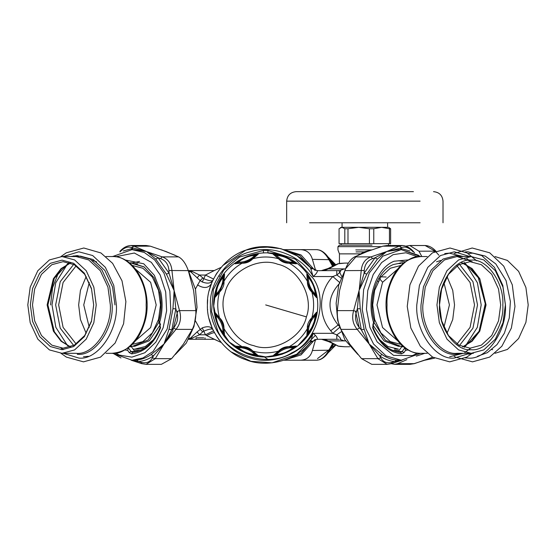 <?xml version="1.0" encoding="UTF-8"?>
<svg xmlns="http://www.w3.org/2000/svg" width="556" height="556" viewBox="0 0 556 556"><rect width="100%" height="100%" fill="white"/><g stroke="black" fill="none" stroke-linecap="round" stroke-linejoin="round"><path stroke-width="0.83" d="M263.44 252.98L263.44 250.443L267.922 250.443L267.922 252.98L280.384 255.058M215.791 290.288L213.706 306.05L217.667 324.878L229.315 342.086L246.774 353.359L265.685 356.917L282.01 354.29L297.731 345.867L309.866 332.335L316.447 316.176M314.411 294.743L315.502 295.757L315.238 294.152C314.779 287.841 312.479 282.295 308.344 277.507L307.399 276.186L307.385 279.168M307.392 279.223L307.531 280.724M307.531 280.731L307.76 282.212M316.489 297.578L315.502 295.757L311.485 291.212C309.685 288.453 308.448 285.464 307.767 282.24L307.412 281.336C307.301 285.589 308.788 289.176 311.874 292.102L316.489 297.578L316.364 295.451C315.315 288.21 312.597 281.656 308.226 275.79L306.808 274.198L307.815 282.49M308.052 283.546L312.18 292.185M312.194 292.199L313.389 293.658M313.424 293.693L314.349 294.68M311.485 291.212L311.874 292.102C314.196 300.65 314.196 309.205 311.874 317.754L311.284 318.31C308.323 321.715 307.03 325.121 307.412 328.513L306.808 335.657L308.226 334.066C311.791 329.048 314.147 324.19 315.301 319.485L316.489 312.277L311.874 317.754L307.767 327.616L307.399 333.669L308.344 332.349C311.721 328.186 313.786 324.12 314.536 320.145L315.238 315.704L316.364 314.404M308.226 275.79L308.344 277.507C308.385 283.991 310.686 289.537 315.238 294.152L316.364 295.451M306.808 274.198L307.412 281.336C303.013 273.649 296.967 267.603 289.273 263.196L296.411 263.801L294.819 262.39C288.953 258.012 282.399 255.301 275.157 254.245L273.031 254.12L278.514 258.742C281.44 261.82 285.026 263.308 289.273 263.196L288.369 262.842L294.43 263.21L293.102 262.265C288.314 258.13 282.768 255.836 276.464 255.371L274.859 255.107L276.937 257.206M223.144 275.79C219.578 280.808 217.222 285.666 216.069 290.371L214.88 297.578L220.079 291.546C223.046 288.14 224.332 284.735 223.95 281.336L224.561 274.198L223.144 275.79L223.019 277.507C219.648 281.663 217.584 285.735 216.826 289.704L215.867 295.757L219.884 291.212L223.95 281.336C228.356 273.649 234.403 267.603 242.096 263.196C246.343 263.308 249.929 261.82 252.855 258.742L258.331 254.12L256.212 254.245C248.963 255.301 242.409 258.012 236.543 262.39L234.959 263.801L243 262.842C246.218 262.161 249.206 260.924 251.972 259.131L252.855 258.742C261.41 256.413 269.959 256.413 278.514 258.742L279.397 259.131C282.156 260.924 285.152 262.161 288.369 262.842M308.226 334.066L308.344 332.349C308.385 325.865 310.686 320.319 315.238 315.704L315.502 314.098L313.396 316.19M313.348 316.239L312.993 316.649M312.979 316.67L312.402 317.379M312.382 317.406L311.381 318.79M316.489 312.277L315.502 314.098L311.979 317.942M251.757 350.586L252.855 351.114C249.929 348.028 246.343 346.548 242.096 346.659L234.959 346.047L236.543 347.465C242.409 351.837 248.963 354.554 256.212 355.611L258.331 355.736L256.511 354.749L251.972 350.725C249.206 348.932 246.218 347.695 243 347.007L236.939 346.638L238.26 347.59C243.048 351.719 248.601 354.019 254.905 354.485L256.511 354.749L254.433 352.65M254.37 352.594L251.993 350.739M250.846 350.009L241.818 346.819M241.797 346.812L239.921 346.631M239.872 346.624L238.517 346.59M238.434 346.59L234.959 346.047M275.873 353.658L274.859 354.749L276.464 354.485C282.768 354.019 288.314 351.719 293.102 347.59L294.43 346.638L291.476 346.624M291.386 346.631L290.851 346.673M290.823 346.673L289.912 346.77M289.891 346.77L288.119 347.055M280.849 349.814L275.936 353.595M296.411 346.047L294.43 346.638L288.369 347.007C285.152 347.695 282.156 348.932 279.397 350.725L274.859 354.749L273.038 355.736L275.157 355.611C282.399 354.554 288.953 351.844 294.819 347.465L296.411 346.047L289.273 346.659C285.026 346.548 281.44 348.035 278.514 351.114L273.038 355.736M276.999 257.261L277.409 257.616M277.423 257.63L279.376 259.11M273.038 254.12L279.605 259.27M280.523 259.847L283.178 261.223M284.241 261.667L286.701 262.467M288.105 262.793L289.551 263.037M289.593 263.044L291.441 263.224M291.497 263.231L292.852 263.266M292.936 263.266L296.411 263.801M255.496 256.198L256.511 255.107L254.905 255.371C248.595 255.829 243.048 258.13 238.26 262.265L236.939 263.21L239.893 263.224M239.983 263.224L240.519 263.183M240.54 263.183L241.457 263.085M241.478 263.085L242.986 262.849M234.959 263.801L243.243 262.793M244.299 262.557L252.938 258.429M252.959 258.415L255.433 256.26M251.972 259.131L256.511 255.107L258.331 254.12M275.157 254.245L276.464 255.371C281.072 259.93 286.618 262.224 293.102 262.265L294.819 262.39M236.543 262.39L238.26 262.265C244.744 262.224 250.297 259.93 254.905 255.371L256.212 254.245M223.602 282.24L223.971 276.186L224.561 274.198M223.971 276.186L223.019 277.507C222.984 283.991 220.683 289.537 216.124 294.152L214.998 295.451M214.88 297.578L215.867 295.757L219.884 291.212L219.495 292.102C217.174 300.65 217.174 309.205 219.495 317.754L214.88 312.277L214.998 314.404C216.055 321.646 218.772 328.2 223.144 334.066L224.561 335.657L223.95 328.513C224.068 324.266 222.581 320.68 219.495 317.754L219.884 318.644L215.867 314.098L216.124 315.704C216.59 322.014 218.89 327.56 223.019 332.349L223.971 333.669L223.985 330.702M307.767 327.616L307.412 328.513C303.013 336.206 296.967 342.253 289.273 346.659L288.369 347.007L289.217 346.868M279.397 350.725L278.514 351.114C269.959 353.442 261.41 353.442 252.855 351.114L258.331 355.736M243 347.007L242.096 346.659C234.403 342.253 228.356 336.206 223.95 328.513L223.554 327.366M223.978 330.632L223.943 330.09M223.936 330.069L223.846 329.159M223.839 329.138L223.609 327.637C222.921 324.391 221.677 321.403 219.884 318.644M223.317 326.309L222.414 323.46M221.976 322.404L220.795 320.089M220.037 318.866L219.189 317.671M219.175 317.65L217.98 316.197M217.945 316.162L217.014 315.176M216.951 315.113L214.88 312.277M224.561 335.657L223.971 333.669L223.748 328.457M256.212 355.611L254.905 354.485C250.297 349.926 244.744 347.625 238.26 347.59L236.543 347.465M294.819 347.465L293.102 347.59C286.618 347.625 281.072 349.926 276.464 354.485L275.157 355.611M307.399 333.669L306.808 335.657M223.144 334.066L223.019 332.349C222.984 325.865 220.683 320.319 216.124 315.704L214.998 314.404M355.513 311.228L359.301 328.096M339.077 326.024L338.124 324.982C326.706 310.512 327.345 296.473 340.029 282.851L332.849 276.54L336.797 274.998C340.411 272.218 341.467 270.737 339.952 270.563L317.344 270.682C317.525 272.155 316.114 274.101 313.118 276.54C302.45 256.302 272.642 244.362 250.958 251.646C228.613 256.531 209.167 282.087 210.404 304.924C209.167 327.769 228.613 353.317 250.958 358.21C272.642 365.487 302.45 353.553 313.118 333.315C316.114 335.748 317.525 337.7 317.344 339.167L310.456 342.218C296.716 360.337 266.866 368.426 245.856 359.718C224.137 352.963 206.38 327.644 207.416 304.924C206.38 282.212 224.137 256.893 245.856 250.137C266.866 241.429 296.716 249.519 310.456 267.638L313.118 276.54L332.849 276.54C318.915 290.621 317.532 315.544 330.709 330.716L332.849 333.315L313.118 333.315L310.463 342.211M324.183 339.292L328.485 340.953L338.34 346.117L328.575 341.599L328.485 340.953L345.505 340.87M338.34 346.117L344.866 346.763L340.168 346.457M382.472 282.024L378.942 278.083M340.529 263.349L344.859 263.092L337.805 263.808L328.582 268.249M345.478 268.979L344.254 268.902L339.952 270.563M139.556 261.466L129.882 263.301M162.998 345.484L172.68 331.042L177.67 311.228M341.071 277.979L336.797 274.998L336.797 270.563M337.805 263.808L340.168 263.398M337.805 346.047L340.529 346.506M341.071 331.876L336.797 334.851L332.849 333.315L340.029 327.004M344.254 340.953L339.952 339.292C341.467 339.118 340.418 337.638 336.797 334.851L336.797 339.292L316.85 339.292M378.143 281.489L377.441 280.884M328.381 268.416L321.59 270.563L328.381 268.416L328.485 268.902L324.183 270.563M328.381 341.433L321.59 339.292L328.575 341.599M338.806 339.292L336.797 339.292M221.073 342.413L214.275 339.292L189.394 339.292L199.493 334.809L197.067 331.918L202.28 327.873C207.499 325.955 211.009 326.469 212.809 329.409C211.94 328.492 208.931 329.076 203.774 331.147L202.28 327.873M213.886 331.612L213.49 330.834L205.456 334.809L199.493 334.809L202.718 331.876L200.139 329.27L195.413 320.819M197.067 277.937L199.493 275.046L203.774 278.709C208.931 280.78 211.94 281.357 212.809 280.446L213.49 279.029L205.456 275.046L214.275 270.563L189.394 270.563L200.139 280.585L202.718 277.979M195.413 289.037L200.139 280.585L202.28 281.982L205.456 275.046L199.493 275.046L192.571 271.655L189.575 271.808L188.984 271.265M202.28 281.982C207.499 283.901 211.009 283.386 212.809 280.446L211.815 282.712L212.809 280.446M222.664 265.622L245.856 250.137L263.28 246.711L280.926 248.685L297.154 255.892L310.47 267.651L317.344 270.682L310.241 267.373M192.571 338.201L190.632 338.048L197.067 331.918M203.711 339.292L188.595 339.292L189.394 339.292L190.632 338.048L188.984 338.59M196.06 339.292L196.06 337.798L203.711 337.798M188.595 270.563L192.571 271.655M221.128 342.475L206.679 335.595L205.456 334.809L203.774 331.147L202.718 331.876M215.443 275.408L217.125 272.718M214.275 270.563L221.128 267.373L214.275 270.563L189.394 270.563M209.397 289.864L211.815 282.712M212.142 327.908L209.091 318.796M207.61 309.713L207.569 309.115M207.464 307.329L207.451 306.87M207.416 304.931L207.652 299.677M209.16 290.774L209.292 290.26M213.49 330.827L212.809 329.409M218.96 339.737L216.27 335.803M317.094 339.292L310.401 342.294M272.092 247.01L254.877 247.67M231.352 352.004L250.944 361.303L272.092 362.839L296.786 354.2L315.328 335.428M214.275 339.292L205.025 339.292L205.025 337.798M218.835 275.581L220.002 276.54M492.658 349.668L491.817 349.599M495.055 256.566L507.413 260.423L518.616 271.342L525.907 287.508L528.2 304.924L525.907 322.348L518.616 338.514L507.413 349.432L495.055 353.289M32.498 304.924L34.646 289.002L41.457 274.337L51.826 264.705L63.085 261.667L74.344 264.705L84.721 274.337L91.531 289.002L93.679 304.924L91.531 320.854L84.721 335.518L74.344 345.151L63.085 348.188L51.826 345.151L41.457 335.518L34.646 320.854L32.498 304.924M30.351 304.924L32.575 321.41L39.622 336.589L50.36 346.562L62.015 349.71L73.67 346.562L84.401 336.589L91.455 321.41L93.679 304.924L91.455 288.446L84.401 273.26L73.67 263.294L62.015 260.145L50.36 263.294L39.622 273.26L32.575 288.446L30.351 304.924M27.8 304.924L30.205 322.737L37.822 339.139L49.421 349.912L62.015 353.31L74.608 349.912L86.208 339.139L93.825 322.737L96.23 304.924L93.825 287.118L86.208 270.716L74.608 259.937L62.015 256.545L49.421 259.937L37.822 270.716L30.205 287.118L27.8 304.924M86.166 276.527L80.439 290.343L78.653 304.924L80.439 319.512L86.166 333.329M130.34 346.173L132.585 346.291L148.202 339.904L159.433 321.333M144.171 266.943L132.585 263.565L137.645 263.766M132.585 346.291L134.733 346.291L149.321 340.779L160.559 324.343M133.086 349.078L134.733 349.14L145.297 346.541L155.298 338.229M134.733 349.14L138.757 349.14L146.888 347.618M147.02 251.847L158.168 257.817L160.496 258.575L162.248 256.886L178.587 256.886C182.576 259.033 185.815 263.607 188.303 270.626L168.934 270.508L169.08 273.239L174.132 290.621L175.814 308.816L176.711 311.562L179.532 310.616C181.569 317.761 180.387 324.016 175.981 329.374L173.625 327.859L171.825 329.882L164.013 344.018L169.045 329.228L172.937 308.712L174.132 290.621L166.369 274.073L155.749 259.054L146.492 251.527L134.024 249.644M147.34 251.847L162.248 256.886C168.072 259.026 171.311 263.607 171.957 270.626L174.132 290.621L179.532 310.616L195.879 310.616C196.073 317.761 194.885 324.016 192.32 329.374L175.981 329.374L164.013 344.018L153.414 355.923L152.372 357.911L155.277 358.655L146.054 364.347L142.009 363.68L140.849 362.283L138.513 361.567L131.404 360.205M133.106 360.184L136.609 360.079L138.513 361.567C143.74 361.046 148.702 359.162 153.414 355.923L151.121 354.582L164.013 344.018L155.277 358.655L171.623 358.655L161.358 364.347L146.054 364.347L141.669 363.652L131.146 360.198M130.896 245.509L146.207 245.509L150.308 246.169L133.968 246.169L131.466 247.573L146.492 251.527L133.968 246.169L130.896 245.509C126.914 245.71 123.279 247.635 119.992 251.291L119.943 251.944C124.113 247.649 127.956 246.19 131.466 247.573M175.321 354.471L186.19 343.191L193.961 326.518L197.026 307.385L195.483 289.363L187.768 269.139M175.265 255.35L161.428 249.859M178.587 256.886L165.98 251.527L150.308 246.169M195.879 310.616L193.62 290.621L188.303 270.626M171.623 358.655L183.501 344.018L192.32 329.374M129.562 346.805L131.48 346.805L134.079 350.488L140.974 350.44M131.48 346.805L129.93 346.506M132.53 352.386L131.001 351.51L128.346 347.75L127.658 350.384L124.85 349.939M169.045 329.228L171.825 329.882L175.814 308.816L172.937 308.712M166.369 274.073L169.08 273.239L158.168 257.817L155.749 259.054M123.307 250.958L133.016 248.289L131.258 249.776M129.353 262.884L131.279 262.793L144.039 266.859L153.936 277.569L159.864 293.068C161.775 302.672 161.393 312.097 158.717 321.333L159.614 322.473C162.456 312.541 162.852 302.415 160.795 292.095L154.401 275.38L143.747 263.794L124.85 259.916M132.543 352.379C144.609 351.065 153.783 342.795 160.065 327.574L159.69 323.675L159.106 322.848L159.614 322.473L159.857 322.814L160.406 328.103C153.963 343.768 144.358 352.358 131.591 353.873L129.194 352.567L131.001 351.51L137.464 351.51L136.741 350.488M129.93 263.342L133.002 262.863M401.779 360.205L394.67 361.567L392.327 362.283L391.167 363.68L387.129 364.347L377.906 358.655L380.804 357.911L379.769 355.923L369.163 344.018L357.202 329.374L340.856 329.374C338.291 324.016 337.11 317.761 337.304 310.616L353.644 310.616L359.044 290.621L360.246 308.712L357.362 308.816L361.358 329.882L364.131 329.228L369.163 344.018L361.358 329.882L359.558 327.859L357.202 329.374C352.796 324.016 351.607 317.761 353.644 310.616L356.465 311.562L357.362 308.816L359.044 290.621L364.104 273.239L364.25 270.508L344.88 270.626C347.368 263.607 350.607 259.033 354.589 256.886L370.935 256.886L372.68 258.575L375.008 257.817L386.684 251.527L400.16 248.289L401.71 247.573L399.215 246.169L402.28 245.509L386.976 245.509L382.869 246.169L367.203 251.527L354.589 256.886M359.266 289.426L361.226 270.626C361.873 263.607 365.104 259.026 370.935 256.886L386.684 251.527L377.427 259.054L366.807 274.073L359.544 289.488M402.03 360.198L391.507 363.652L387.129 364.347L371.818 364.347L361.56 358.655L377.906 358.655L369.163 344.018L382.062 354.582C386.649 357.737 391.48 359.572 396.567 360.079L401.196 360.205L386.059 355.896L373.556 344.018L365.917 328.749L362.241 309.525L363.617 289.711L369.351 272.864L382.82 256.135L401.203 249.644L420.593 256.552M371.755 249.859L364.201 251.882L357.918 255.35M355.861 256.886L345.762 268.569L338.757 284.943L336.13 303.298L337.694 320.492L344.852 339.758L357.862 354.471M340.856 329.374L349.675 344.018L361.56 358.655M344.88 270.626L339.563 290.621L337.304 310.616M414.574 252.813L413.184 251.291L413.233 251.944C409.07 247.649 405.227 246.19 401.71 247.573M392.209 350.44L399.104 350.488L401.703 346.805L403.621 346.805M399.125 249.644L386.684 251.527L399.215 246.169L382.869 246.169M409.869 250.958L400.16 248.289L401.918 249.776M377.427 259.054L375.008 257.817L364.104 273.239L366.807 274.073M382.062 354.582L379.769 355.923C384.474 359.162 389.443 361.046 394.67 361.567L396.567 360.079M396.442 350.488L395.719 351.51L402.183 351.51L404.837 347.75L405.526 350.384L403.983 352.567L401.585 353.873C388.818 352.358 379.213 343.768 372.777 328.103L373.02 323.87M400.174 262.863L403.246 263.342M408.326 349.939L405.526 350.384M408.326 259.916L394.232 261.202C376.308 267.811 365.917 298.607 373.569 322.473L374.077 322.848L373.493 323.675L373.118 327.574C379.4 342.795 388.575 351.065 400.633 352.379L401.585 353.873M373.326 322.814L374.466 321.333C367.287 299.253 376.885 270.626 393.516 264.496L401.905 262.793L403.83 262.884M435.654 251.152L418.96 251.201L409.793 245.509L405.817 246.134M438.906 255.239L435.299 251.201L425.104 245.509C429.086 245.71 432.721 247.635 436.008 251.291M391.327 363.7L394.642 364.347L397.644 363.68L414.317 363.652L409.946 364.347L413.991 363.68L426.077 359.76M406.825 359.662L397.644 363.68M424.826 353.31L416.312 356.125M418.96 251.201L421.83 256.545M432.818 357.23L414.331 363.652M430.817 358.008L432.929 357.293M439.504 304.924L441.652 289.002L448.463 274.337L458.832 264.705L470.091 261.667L481.357 264.705L491.726 274.337L498.537 289.002L500.685 304.924L498.537 320.854L491.726 335.518L481.357 345.151L470.091 348.188L458.832 345.151L448.463 335.518L441.652 320.854L439.504 304.924C438.086 327.081 455.503 351.712 471.168 349.71C486.834 351.712 504.25 327.081 502.832 304.924C504.25 282.775 486.834 258.144 471.168 260.145C455.503 258.144 438.086 282.775 439.504 304.924M436.953 304.924L439.358 322.737L446.975 339.139L458.575 349.912L471.168 353.31L483.762 349.912L495.361 339.139L502.978 322.737L505.383 304.924L502.978 287.118L495.361 270.716L483.762 259.937L471.168 256.545L458.575 259.937L446.975 270.716L439.358 287.118L436.953 304.924M447.017 333.329L452.737 319.512L454.53 304.924L452.737 290.343L447.017 276.527M374.174 322.668L385.426 340.3L400.591 346.291L402.843 346.173M400.591 346.291L398.443 346.291L384.127 340.995L372.916 325.114M405.296 261.793L398.443 260.715M377.885 338.229L387.886 346.541L398.443 349.14L394.419 349.14M329.402 259.68L312.402 259.36C310.63 253.14 306.662 249.901 300.511 249.644L316.85 249.644L319.79 250.158C323.655 251.694 326.886 254.752 329.5 259.353L332.961 265.58M332.356 265.886L328.749 259.36C325.135 253.133 321.166 249.894 316.85 249.644M300.511 249.644L284.102 249.644L301.074 254.975L314.786 270.265M264.308 356.917L267.929 359.412M332.961 344.268L329.5 350.502C326.872 355.124 323.62 358.196 319.735 359.718L316.85 360.205L300.511 360.205C306.662 359.954 310.63 356.716 312.402 350.495L329.402 350.176M316.85 360.205C321.166 359.954 325.135 356.723 328.749 350.495L332.356 343.969M284.345 249.727L299.816 255.558L311.965 269.048M311.86 340.974L300.963 353.442L284.345 360.128M314.786 339.591L301.074 354.881L284.102 360.205M315.627 339.41L312.402 350.495M300.511 360.205L284.338 360.205M312.402 259.36L315.627 270.445M303.826 249.644L287.577 249.644L303.826 249.644M287.577 360.205L303.826 360.205M331.696 263.238L333.468 265.344M331.696 346.617L331.223 347.465M333.468 344.511L331.946 346.596M413.414 191.653C439.615 191.653 439.615 191.653 413.414 191.653L296.153 191.653C290.392 192.223 287.23 195.385 286.667 201.147L420.121 201.147C449.943 201.147 449.943 201.147 420.121 201.147M420.121 222.775C449.943 222.775 449.943 222.775 420.121 222.775L309.56 222.775C279.744 222.775 279.744 222.775 309.56 222.775L420.121 222.775M387.608 222.775L387.608 227.328L381.611 227.328L373.764 228.752L373.764 243.646L389.457 243.646L389.457 228.752L381.611 227.328L387.747 227.328M344.803 243.646L344.803 228.752L341.933 227.328L339.063 228.752L339.063 243.646L369.42 243.646L369.42 228.752L358.703 227.328L348.737 227.328M360.218 253.87L339.445 253.87L337.951 249.922L337.951 246.655L339.445 245.161L371.992 245.161M337.951 246.655L381.333 246.655M386.198 276.999L379.727 276.791M388.561 227.328L390.625 228.752L390.625 243.646L389.457 243.646M340.286 227.814L341.12 227.328L358.703 227.328L347.986 228.752L347.986 243.646M347.986 228.752L344.803 228.752M369.42 243.646L373.764 243.646M373.764 228.752L369.42 228.752M358.703 227.328L381.611 227.328M390.625 228.752L389.457 228.752M314.536 320.145L315.301 319.485M311.151 319.144L311.284 318.31M306.391 316.871C314.119 297.265 298.301 268.305 277.632 264.218C258.019 256.49 229.065 272.308 224.978 292.984C217.243 312.59 233.061 341.544 253.738 345.637C273.344 353.366 302.304 337.548 306.391 316.871L265.685 304.924M216.826 289.704L216.069 290.371M220.218 290.705L220.079 291.546M338.34 263.739L328.485 268.902L344.254 268.902M263.44 250.443L239.539 257.067L223.762 270.056L213.358 289.572L211.565 311.617L217.827 331.07C228.62 355.916 269.319 367.857 291.83 352.782C316.677 341.989 328.617 301.289 313.542 278.785L295.333 259.159L267.922 250.443M338.124 324.982L330.709 330.716M214.546 332.863C213.796 332.377 211.169 333.287 206.679 335.595M210.759 285.478L211.37 283.817C208.264 288.307 203.628 288.661 197.456 284.874M468.451 354.172L473.531 353.199M465.302 251.924L467.874 251.798L481.698 255.531L494.437 267.36L502.805 285.374L505.439 304.924C507.121 331.216 486.458 360.434 467.874 358.057L465.302 357.932M70.397 262.918L61.077 268.618L53.369 278.737L47.121 304.924L53.369 331.119L61.077 341.231L70.397 346.937M105.987 256.545L111.923 256.545C128.853 254.377 147.667 280.988 146.138 304.924L146.138 304.903M146.138 304.924C147.667 328.867 128.853 355.479 111.923 353.31C128.109 352.024 139.139 341.294 145.012 321.132C153.484 291.608 135.928 255.551 111.923 256.545M89.259 282.538L83.747 304.924L89.259 327.317M135.699 269.264L150.641 282.316L156.201 304.924L150.641 327.54L135.699 340.592M132.293 344.393L142.857 341.62L152.323 332.835L158.536 319.457L160.496 304.924L158.536 290.399L152.323 277.02L142.857 268.228L132.293 265.462M73.739 255.85L72.614 256.545M59.11 271.189L52.591 287.688L50.561 304.924M62.015 256.545L76.123 256.545L88.717 259.937L100.316 270.716L107.933 287.118L110.338 304.924C111.867 328.867 93.047 355.479 76.123 353.31L62.015 353.31M77.284 354.262C94.541 356.465 113.73 329.333 112.166 304.924L109.72 286.771L101.95 270.042L90.128 259.054L77.284 255.593L70.473 256.545M63.314 353.31L78.834 358.057C97.418 360.434 118.081 331.216 116.399 304.924L113.765 285.374L105.397 267.36L92.664 255.531L78.834 251.798L63.314 256.545M76.165 344.032L63.099 327.387L58.658 304.924L63.099 282.469L76.165 265.817M96.633 261.813L92.379 260.451M73.705 264.357L60.229 281.677L55.656 304.924L60.229 328.179L73.705 345.498M67.206 264.468L55.739 282.823L52 304.924L55.85 327.331L67.603 345.756M47.649 304.924L53.195 279.536L68.93 262.46M114.967 304.924L112.541 286.965L104.855 270.418L93.158 259.548L80.453 256.121L75.943 256.545M140.849 362.283C146.096 363.666 149.939 362.206 152.372 357.911M173.625 327.859C177.531 323.189 178.559 317.754 176.711 311.562M168.934 270.508C168.461 264.447 165.646 260.472 160.496 258.575M140.001 350.482L139.549 350.794M136.609 360.079C141.697 359.572 146.534 357.737 151.121 354.582M113.049 353.289L120.979 357.974M134.065 360.205L131.987 360.205L142.899 358.008L153.115 351.434L167.147 329.076L170.831 311.117L169.858 291.254L163.978 273.163L154.658 259.895L144.247 252.438L131.987 249.644L112.59 256.552M132.599 352.379L131.591 353.873M160.531 327.401L160.406 328.103M160.163 323.87L159.857 322.814M129.194 352.567L127.658 350.384M115.439 353.074L119.464 355.103L131.89 357.14L144.838 352.747L155.847 342.142L163.137 327.769L166.619 310.783L165.702 291.99L160.135 274.879L151.322 262.328L134.371 253.022L115.439 256.782M356.465 311.562C354.624 317.754 355.652 323.189 359.558 327.859M380.804 357.911C383.244 362.206 387.087 363.666 392.327 362.283M372.68 258.575C367.537 260.472 364.722 264.447 364.25 270.508M393.634 350.794L393.175 350.482M360.246 308.712L364.131 329.228M420.127 256.566L418.272 255.197L401.203 249.644L399.118 249.644M403.983 352.567L402.183 351.51L400.584 352.379M372.652 327.401L372.777 328.103M417.737 256.782L405.908 252.765L393.134 254.655L381.638 262.55L373.187 274.594L367.759 290.531L366.46 309.282L369.942 327.463L377.163 341.905L393.523 355.353L412.455 355.597L417.737 353.074M430.58 358.001L432.714 357.167M433.214 251.201L434.549 251.694M434.549 358.161L424.853 360.198M462.78 346.937L472.1 341.231L479.814 331.119L486.055 304.924L479.814 278.737L472.1 268.618L462.78 262.918M421.253 353.31C404.33 355.479 385.51 328.867 387.045 304.924C385.51 280.988 404.33 254.377 421.253 256.545C405.067 257.831 394.037 268.555 388.164 288.717C379.699 318.24 397.255 354.304 421.253 353.31L427.196 353.31M443.917 327.317L449.429 304.924L443.917 282.538M397.477 340.592L382.542 327.54L376.982 304.924L382.542 282.316L397.477 269.264M400.89 265.462L390.319 268.228L380.86 277.02L374.647 290.399L372.687 304.924L374.647 319.457L380.86 332.835L390.319 341.62L400.89 344.393M462.703 256.545L455.899 255.593L443.056 259.054L431.227 270.042L423.463 286.771L421.01 304.924C419.453 329.333 438.635 356.465 455.899 354.262L462.703 353.31M471.168 353.31L457.06 353.31C440.13 355.479 421.316 328.867 422.845 304.924L425.25 287.118L432.867 270.716L444.466 259.937L457.06 256.545L472.239 261.772M469.917 256.573L454.349 251.798L440.519 255.531L427.786 267.36L419.419 285.374L416.778 304.924C415.103 331.216 435.758 360.434 454.349 358.057L469.862 353.31M457.011 265.817L470.077 282.469L474.525 304.924L470.077 327.387L457.011 344.032M459.478 345.498L472.947 328.179L477.528 304.924L472.947 281.677L459.478 264.357M440.797 260.451L436.55 261.813M465.58 345.756L477.333 327.331L481.183 304.924L477.437 282.823L465.977 264.468M464.253 262.46L479.981 279.536L485.527 304.924L479.981 330.313L464.253 347.396M462.502 258.123L457.24 256.545M331.223 262.383L331.946 263.252M328.394 257.581L335.018 264.691M338.833 270.563L341.711 276.429M335.018 345.165L317.476 358.634M330.514 261.111L334.212 265.01M371.325 249.922L355.798 249.922M364.166 251.896L356.048 251.896M307.767 282.24L307.621 281.399M315.586 319.568C323.043 295.917 310.672 268.228 288.098 257.998C260.639 243.785 223.526 260.361 215.777 290.288C208.326 313.938 220.697 341.627 243.271 351.858C270.73 366.063 307.843 349.488 315.586 319.568M279.397 259.131L278.702 258.63M243 262.842L242.152 262.988M251.972 350.725L252.667 351.218M349.654 346.763L344.866 346.763M344.866 263.092L348.383 263.092M212.121 327.873L211.899 327.338M454.203 253.487L472.204 248.004L489.725 252.813L503.708 266.122L512.291 284.832L514.981 306.453L511.381 328.04L501.866 346.228L489.634 357.098L472.517 361.852L455.475 357.133L454.203 356.368M477.479 356.292L487.334 352.664L496.988 344.623L504.382 333.197L509.268 317.99L510.401 301.47L506.064 280.585L495.785 263.905L485.152 256.045L473.031 253.133L468.013 253.487M105.987 353.31L111.923 353.31M63.342 349.668L60.945 348.084M70.515 262.96L61.626 268.555L54.335 278.16L47.899 304.924L54.335 331.696L61.626 341.294L70.515 346.895M60.945 353.289L66.366 357.098L83.483 361.852L100.525 357.133L115.12 343.066L123.599 323.745L125.885 301.588L122 280.801L112.611 263.349L100.949 252.966L83.796 248.004L66.275 252.813L60.945 256.566M88.439 356.292L83.483 356.73M134.065 249.644L131.987 249.644M131.987 360.205L112.59 353.303M413.184 251.291C410.057 247.726 406.422 245.794 402.28 245.509M420.593 353.303L401.196 360.205M409.793 245.509L425.104 245.509M394.642 364.347L409.946 364.347M427.196 256.545L421.253 256.545M400.591 263.565L398.443 263.565M471.168 256.545L457.06 256.545M462.668 346.895L471.724 341.134L479.098 331.223L485.27 303.743L478.07 276.791L470.348 267.485L461.126 262.46M476.694 260.834L467.165 252.966L450.019 248.004L432.492 252.813L418.515 266.122L409.925 284.832L407.242 306.453L410.842 328.04L420.35 346.228L432.589 357.098L449.7 361.852L466.748 357.133L472.239 353.289M444.737 253.564L449.185 253.133L463.329 256.545M466.811 258.63L469 260.25M470.675 348.181L464.837 352.476M463.329 353.31L449.7 356.73M327.734 353.206L335.525 345.352M335.525 264.503L327.734 256.643M443.014 222.775L443.014 201.147C442.451 195.385 439.289 192.223 433.527 191.653M286.667 201.147L286.667 222.775M342.072 227.328L342.072 222.775M390.583 245.509L390.242 245.161M339.445 263.481L339.445 253.87M341.12 243.646L341.12 245.161M388.561 245.161L388.561 243.646"/></g></svg>

